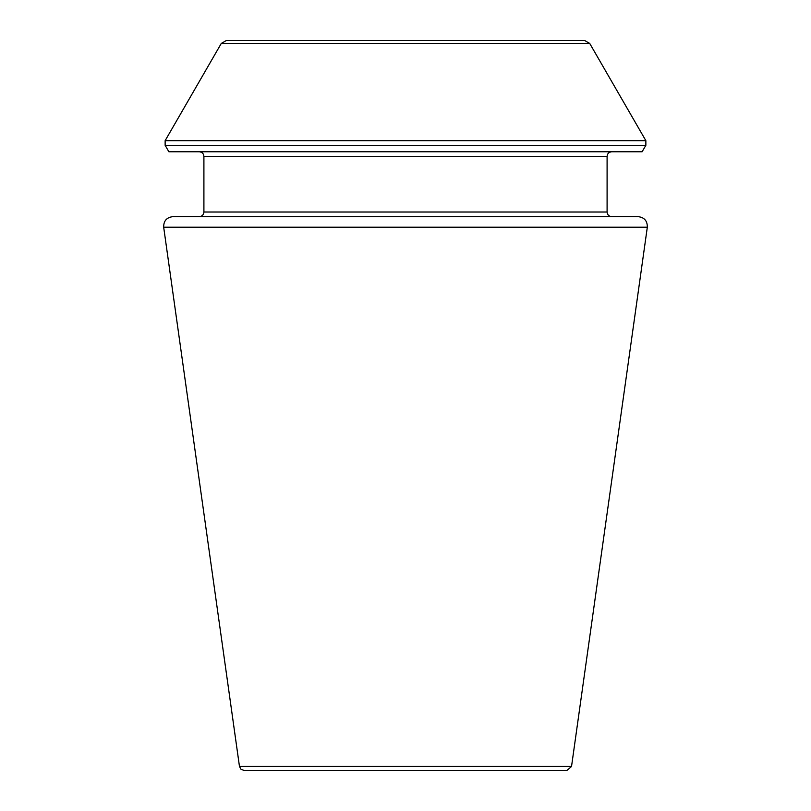 <?xml version="1.0" encoding="UTF-8"?>
<svg xmlns="http://www.w3.org/2000/svg" width="811" height="811" viewBox="0 0 811 811"><rect width="100%" height="100%" fill="white"/><g stroke="black" fill="none" stroke-linecap="round" stroke-linejoin="round"><path stroke-width="1.22" d="M647.32 227.212C647.431 220.927 644.38 217.409 638.135 216.649L172.865 216.649C166.62 217.409 163.569 220.927 163.68 227.212L647.32 227.212L571.532 766.456L566.94 770.45L244.06 770.45L240.999 769.294L239.468 766.456L163.68 227.212M607.094 212.016L203.906 212.016C203.662 214.803 202.111 216.355 199.273 216.649L611.727 216.649C608.909 216.375 607.368 214.834 607.094 212.016L607.094 156.411C607.368 153.593 608.909 152.052 611.727 151.769M589.729 43.449L645.86 140.668L645.86 145.301L642.119 151.769L168.881 151.769L165.14 145.301L165.14 140.668L221.271 43.449L226.279 40.55L584.721 40.55L589.729 43.449L221.271 43.449M607.094 156.411L203.906 156.411C203.632 153.593 202.091 152.052 199.273 151.769M645.86 145.301L165.14 145.301M645.86 140.668L165.14 140.668M571.532 766.456L239.468 766.456M203.906 212.016L203.906 156.411"/></g></svg>
